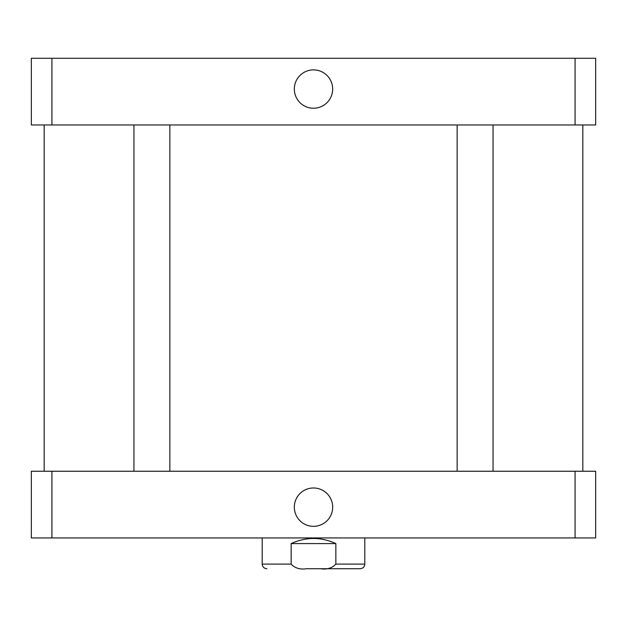<?xml version="1.0" encoding="UTF-8"?>
<svg xmlns="http://www.w3.org/2000/svg" width="627" height="627" viewBox="0 0 627 627"><rect width="100%" height="100%" fill="white"/><g stroke="black" fill="none" stroke-linecap="round" stroke-linejoin="round"><path stroke-width="0.94" d="M294.329 89.065A19.171 19.171 0 0 1 323.085 72.458A19.171 19.171 0 0 1 323.085 105.665A19.171 19.171 0 0 1 294.329 89.065M294.329 507.157A19.171 19.171 0 0 1 323.085 490.549A19.171 19.171 0 0 1 323.085 523.764A19.171 19.171 0 0 1 294.329 507.157M306.595 568.72L360.18 568.72L306.595 568.72C300.121 569.724 294.964 568.187 291.14 564.104L291.14 543.578C306.047 536.79 320.953 536.79 335.86 543.578L335.86 564.104C332.036 568.187 326.879 569.724 320.405 568.72M291.14 543.578L335.86 543.578M595.65 537.935L31.35 537.935L31.35 471.245L595.65 471.245L595.65 537.935M575.077 471.245L575.077 537.935M51.923 471.245L51.923 537.935M51.923 58.28L31.35 58.28L31.35 124.969L595.65 124.969L595.65 58.28L51.923 58.28L51.923 124.969M575.077 124.969L575.077 58.28M291.14 564.104L262.204 564.104C262.47 566.902 264.014 568.446 266.82 568.72M364.796 537.935L364.796 564.104L335.86 564.104M262.204 537.935L262.204 564.104M364.796 564.104C364.53 566.902 362.986 568.446 360.18 568.72M133.951 124.969L133.951 471.245M169.862 124.969L169.862 471.245M457.138 124.969L457.138 471.245M493.049 124.969L493.049 471.245M44.172 124.969L44.172 471.245M582.828 124.969L582.828 471.245"/></g></svg>
